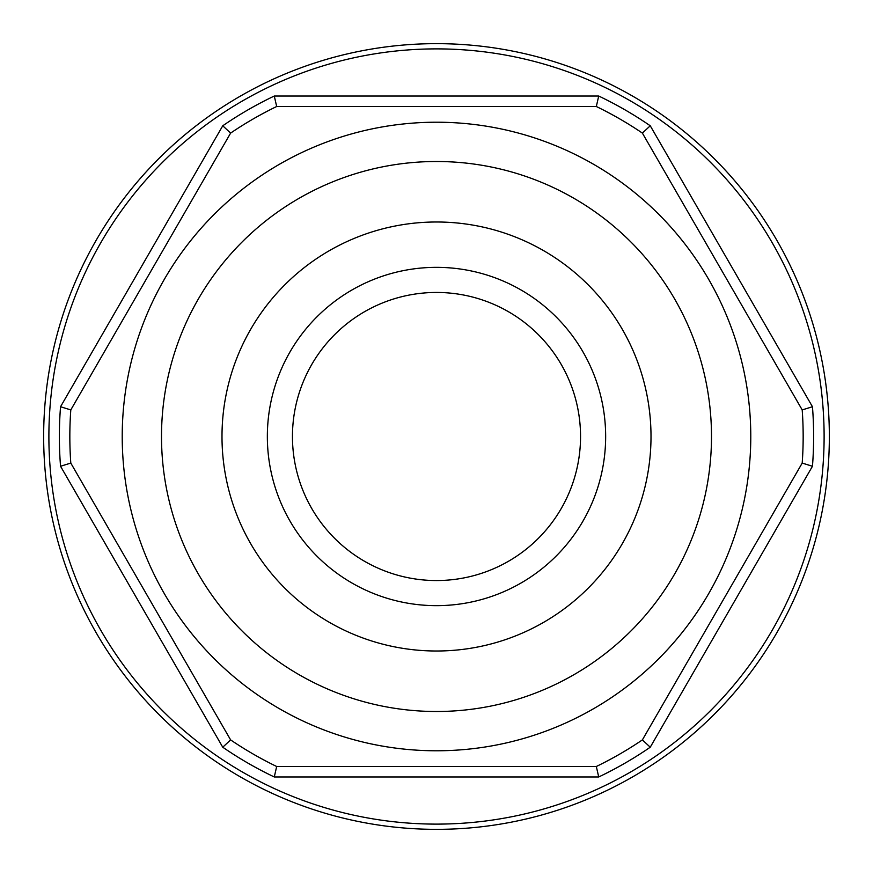 <?xml version="1.0" encoding="UTF-8"?>
<svg xmlns="http://www.w3.org/2000/svg" width="873" height="873" viewBox="0 0 873 873"><rect width="100%" height="100%" fill="white"/><g stroke="black" fill="none" stroke-linecap="round" stroke-linejoin="round"><path stroke-width="1.31" d="M436.5 161.505A274.995 274.995 0 0 0 161.505 436.5A274.995 274.995 0 0 0 436.5 711.495A274.995 274.995 0 0 0 711.495 436.5A274.995 274.995 0 0 0 436.5 161.505M436.5 122.22A314.28 314.28 0 0 0 122.22 436.5A314.28 314.28 0 0 0 436.5 750.78A314.28 314.28 0 0 0 750.78 436.5A314.28 314.28 0 0 0 436.5 122.22M292.455 436.5A144.045 144.045 0 0 1 436.5 292.455A144.045 144.045 0 0 1 580.545 436.5A144.045 144.045 0 0 1 436.5 580.545A144.045 144.045 0 0 1 292.455 436.5M70.8 409.917A366.66 366.66 0 0 0 70.8 463.083L60.543 466.258A377.136 377.136 0 0 1 60.543 406.742L70.8 409.917L230.625 133.089L222.746 125.788L60.543 406.742M829.35 436.5A392.85 392.85 0 0 1 436.5 829.35A392.85 392.85 0 0 1 43.65 436.5A392.85 392.85 0 0 1 436.5 43.65A392.85 392.85 0 0 1 829.35 436.5A392.85 392.85 0 0 0 436.5 43.65A392.85 392.85 0 0 0 43.65 436.5M802.2 463.083A366.66 366.66 0 0 0 802.2 409.917L812.457 406.742A377.136 377.136 0 0 1 812.457 466.258L802.2 463.083L642.375 739.911L650.254 747.212L812.457 466.258M598.714 776.97L596.324 766.494L276.676 766.494L274.286 776.97L598.714 776.97A377.136 377.136 0 0 0 650.254 747.212M274.286 776.97A377.136 377.136 0 0 1 222.746 747.212L230.625 739.911A366.66 366.66 0 0 0 276.676 766.494M596.324 766.494A366.66 366.66 0 0 0 642.375 739.911M812.457 406.742L650.254 125.788L642.375 133.089L802.2 409.917M642.375 133.089A366.66 366.66 0 0 0 596.324 106.506L598.714 96.03L274.286 96.03L276.676 106.506L596.324 106.506M276.676 106.506A366.66 366.66 0 0 0 230.625 133.089M230.625 739.911L70.8 463.083M60.543 466.258L222.746 747.212M598.714 96.03A377.136 377.136 0 0 1 650.254 125.788M222.746 125.788A377.136 377.136 0 0 1 274.286 96.03M436.5 651.007A214.507 214.507 0 0 0 651.007 436.5A214.507 214.507 0 0 0 436.5 221.993A214.507 214.507 0 0 0 221.993 436.5A214.507 214.507 0 0 0 436.5 651.007M267.345 436.5A169.155 169.155 0 0 0 436.5 605.655A169.155 169.155 0 0 0 605.655 436.5A169.155 169.155 0 0 0 436.5 267.345A169.155 169.155 0 0 0 267.345 436.5M436.5 824.112A387.612 387.612 0 0 0 824.112 436.5A387.612 387.612 0 0 0 436.5 48.888A387.612 387.612 0 0 0 48.888 436.5A387.612 387.612 0 0 0 436.5 824.112"/></g></svg>
